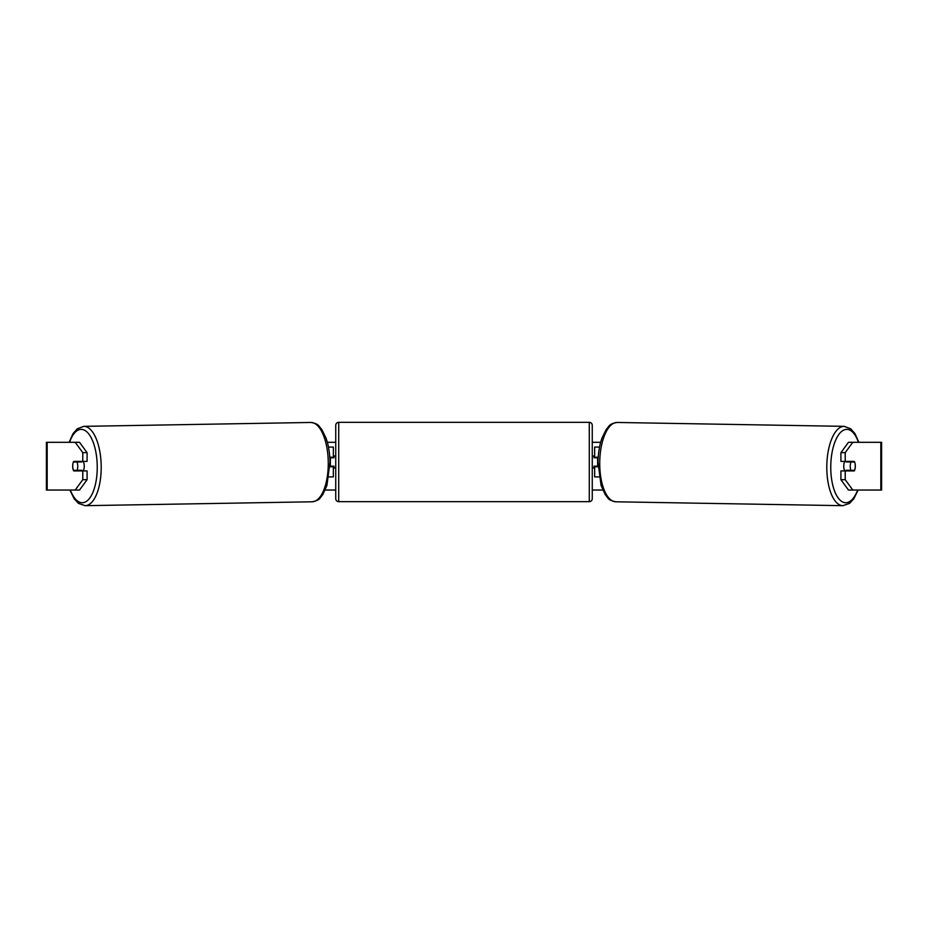 <?xml version="1.0" encoding="UTF-8"?>
<svg xmlns="http://www.w3.org/2000/svg" width="928" height="928" viewBox="0 0 928 928"><rect width="100%" height="100%" fill="white"/><g stroke="black" fill="none" stroke-linecap="round" stroke-linejoin="round"><path stroke-width="1.39" d="M599.546 447.076L594.651 447.076L594.651 457.226L598.224 457.226M599.094 476.911L594.651 476.911L594.651 466.169M597.632 466.761L597.632 466.169L594.048 466.169L594.048 467.956L592.261 467.956M597.632 466.169L597.632 457.226M594.651 457.817L594.651 457.226M598.084 466.761L594.651 466.761M844.758 470.937A5.962 2.517 -89 0 1 843.749 466.053A5.962 2.517 -89 0 1 844.77 461.402M854.618 461.993A5.962 2.517 -89 0 1 855.28 466.169A5.962 2.517 -89 0 1 854.502 470.345L850.906 470.345A5.962 2.517 -89 0 1 850.245 466.169A5.962 2.517 -89 0 1 851.022 461.993L854.595 461.993A5.962 2.517 -90 0 0 854.305 461.402L845.222 461.402L845.222 452.644L840.907 452.644L848.47 442.308L852.797 442.308L845.222 452.644M846.406 461.402A5.962 2.517 -89 0 0 846.15 461.912L851.022 461.993M849.526 461.402A5.962 2.517 -89 0 1 849.758 461.912L850.234 461.924M849.607 470.322A5.962 2.517 -89 0 1 849.294 470.937M846.359 470.937A5.962 2.517 -89 0 1 846.034 470.264L850.906 470.345M846.15 461.912L849.758 461.912M327.352 442.308L335.739 442.308M592.261 442.308L600.648 442.308M325.218 490.03L335.739 490.03M592.261 490.03L602.782 490.03M47.177 442.308L46.4 442.308L46.4 490.03L47.177 490.03L47.177 442.308L79.53 442.308L87.093 452.644L82.778 452.644L75.203 442.308M75.203 490.03L82.778 479.695L87.093 479.695L79.53 490.03L47.177 490.03M880.823 490.03L880.823 442.308L881.6 442.308L881.6 490.03L848.47 490.03L840.907 479.695L840.907 470.937L845.222 470.937L845.222 479.695L852.797 490.03M880.823 442.308L852.797 442.308M855.152 464.081A5.962 2.517 -90 0 1 854.305 470.937L845.222 470.937M845.222 461.402L840.907 461.402L840.907 452.644M840.907 479.695L845.222 479.695M849.978 470.937A5.962 2.517 90 0 0 850.268 470.334M850.257 461.982A5.962 2.517 90 0 0 849.978 461.402M77.743 461.982A5.962 2.517 90 0 1 78.022 461.402M78.022 470.937A5.962 2.517 90 0 1 77.732 470.334M87.093 479.695L87.093 470.937L82.778 470.937L82.778 479.695M82.778 452.644L82.778 461.402L87.093 461.402L87.093 452.644M72.848 464.081A5.962 2.517 -90 0 0 72.686 466.169A5.962 2.517 -90 0 0 73.695 470.937L82.778 470.937M82.778 461.402L73.695 461.402A5.962 2.517 -90 0 0 73.405 461.993L73.382 461.993A5.962 2.517 -91 0 0 72.72 466.169A5.962 2.517 -91 0 0 73.498 470.345L77.094 470.345A5.962 2.517 -91 0 0 77.755 466.169A5.962 2.517 -91 0 0 76.978 461.993L73.382 461.993M333.349 457.817L333.349 457.226L329.776 457.226M333.349 457.226L333.349 447.076L328.454 447.076M328.906 476.911L333.349 476.911L333.349 466.169M330.368 466.761L330.368 457.226M329.916 466.761L333.349 466.761M338.72 422.321A2.981 2.981 0 0 0 335.739 425.302L335.739 498.684A2.981 2.981 0 0 0 338.72 501.665L589.28 501.665A2.981 2.981 0 0 0 592.261 498.684L592.261 425.302A2.981 2.981 0 0 0 589.28 422.321L338.72 422.321L338.72 501.665M597.632 457.817L594.048 457.817L594.048 456.031L592.261 456.031M335.739 456.031L333.952 456.031L333.952 457.817L330.368 457.817M330.368 466.169L333.952 466.169L333.952 467.956L335.739 467.956M83.242 470.937A5.962 2.517 -91 0 0 84.251 466.053A5.962 2.517 -91 0 0 83.23 461.402M77.094 470.345L81.966 470.264A5.962 2.517 -91 0 1 81.641 470.937M78.393 470.322A5.962 2.517 -91 0 0 78.706 470.937M77.766 461.924L78.242 461.912A5.962 2.517 -91 0 1 78.474 461.402M76.978 461.993L81.85 461.912A5.962 2.517 -91 0 0 81.594 461.402M81.85 461.912L78.242 461.912M842.891 505.679L615.832 501.793A39.672 16.762 -89 0 1 599.743 462.121A39.672 16.762 -89 0 1 617.19 422.46L844.248 426.346A39.672 16.762 91 0 0 826.802 466.007A39.672 16.762 91 0 0 842.891 505.679L849.48 503.417L853.795 498.823L858.133 490.03M857.669 490.03A36.691 15.509 -89 0 1 840.385 500.436A36.691 15.509 -89 0 1 830.769 466.053A36.691 15.509 -89 0 1 841.406 431.624A36.691 15.509 -89 0 1 858.423 442.308M589.28 501.665L589.28 422.321M85.109 505.679L312.168 501.793A39.672 16.762 -91 0 0 328.257 462.121A39.672 16.762 -91 0 0 310.81 422.46L83.752 426.346A39.672 16.762 89 0 1 101.198 466.007A39.672 16.762 89 0 1 85.109 505.679L78.52 503.417L74.205 498.823L69.867 490.03M70.331 490.03A36.691 15.509 -91 0 0 87.615 500.436A36.691 15.509 -91 0 0 97.231 466.053A36.691 15.509 -91 0 0 86.594 431.624A36.691 15.509 -91 0 0 69.577 442.308M844.248 426.346L850.756 428.829L854.92 433.562L858.887 442.308M617.19 422.46C608.466 423.945 609.615 426.091 606.286 429.304L601.866 438.364C599.453 445.394 598.177 453.305 598.026 462.086L601.066 485.367L605.172 494.566C608.385 497.895 607.156 500.006 615.832 501.793M312.168 501.793C320.844 500.006 319.615 497.895 322.828 494.566L326.934 485.367L329.974 462.086C329.823 453.305 328.547 445.394 326.134 438.364L321.714 429.304C318.385 426.091 319.534 423.945 310.81 422.46M83.752 426.346L77.244 428.829L73.08 433.562L69.113 442.308"/></g></svg>
